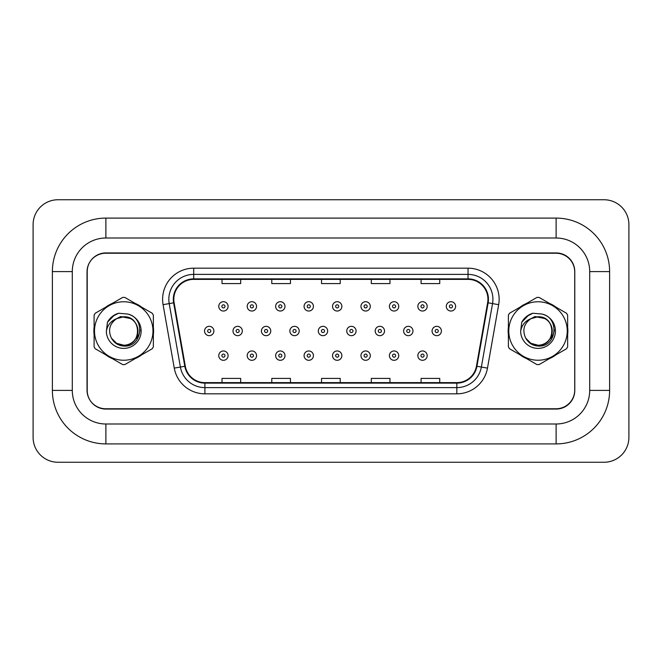 <?xml version="1.0" encoding="UTF-8"?>
<svg xmlns="http://www.w3.org/2000/svg" width="662" height="662" viewBox="0 0 662 662"><rect width="100%" height="100%" fill="white"/><g stroke="black" fill="none" stroke-linecap="round" stroke-linejoin="round"><path stroke-width="0.99" d="M93.872 331A29.856 29.856 0 0 0 94.112 334.724A29.856 29.856 0 0 1 94.112 327.276A29.856 29.856 0 0 0 93.872 331M105.697 354.791A29.856 29.856 0 0 0 112.143 358.523A29.856 29.856 0 0 1 105.697 354.791M135.321 358.523A29.856 29.856 0 0 0 141.767 354.791A29.856 29.856 0 0 1 135.321 358.523M153.361 334.724A29.856 29.856 0 0 0 153.361 327.276A29.856 29.856 0 0 1 153.361 334.724M508.159 331A29.856 29.856 0 0 0 508.391 334.724A29.856 29.856 0 0 1 508.391 327.276A29.856 29.856 0 0 0 508.159 331M519.976 354.791A29.856 29.856 0 0 0 526.431 358.523A29.856 29.856 0 0 1 519.976 354.791M549.609 358.523A29.856 29.856 0 0 0 556.055 354.791A29.856 29.856 0 0 1 549.609 358.523M567.64 334.724A29.856 29.856 0 0 0 567.64 327.276A29.856 29.856 0 0 1 567.64 334.724M173.808 299.274A19.91 19.91 0 0 1 193.709 279.372L468.034 279.372A19.91 19.91 0 0 1 487.637 302.733L476.45 366.177A19.91 19.91 0 0 1 456.846 382.628L204.897 382.628A19.91 19.91 0 0 1 185.302 366.177L174.114 302.733A19.91 19.91 0 0 1 173.808 299.274M173.312 299.274A20.406 20.406 0 0 0 173.618 302.815L184.806 366.268A20.406 20.406 0 0 0 204.897 383.124L456.846 383.124A20.406 20.406 0 0 0 476.946 366.268L488.134 302.815A20.406 20.406 0 0 0 468.034 278.876L193.709 278.876A20.406 20.406 0 0 0 173.312 299.274M163.084 304.677A31.106 31.106 0 0 1 193.709 268.176L468.034 268.176A31.106 31.106 0 0 1 498.668 304.677L487.48 368.122A31.106 31.106 0 0 1 456.846 393.824L204.897 393.824A31.106 31.106 0 0 1 174.272 368.122L163.084 304.677L169.207 303.593A24.883 24.883 0 0 1 193.709 274.391L468.034 274.391A24.883 24.883 0 0 1 492.545 303.593L481.357 367.046A24.883 24.883 0 0 1 456.846 387.609L204.897 387.609A24.883 24.883 0 0 1 180.395 367.046L169.207 303.593A24.883 24.883 0 0 1 168.835 299.274M141.767 307.209A29.856 29.856 0 0 0 135.321 303.477A29.856 29.856 0 0 1 141.767 307.209M112.143 303.477A29.856 29.856 0 0 0 105.697 307.209A29.856 29.856 0 0 1 112.143 303.477M556.055 307.209A29.856 29.856 0 0 0 549.609 303.477A29.856 29.856 0 0 1 556.055 307.209M526.431 303.477A29.856 29.856 0 0 0 519.976 307.209A29.856 29.856 0 0 1 526.431 303.477M574.715 271.908A18.66 18.66 0 0 0 556.055 253.24L105.697 253.24A18.66 18.66 0 0 0 87.028 271.908L87.028 390.092A18.66 18.66 0 0 0 105.697 408.76L556.055 408.76A18.66 18.66 0 0 0 574.715 390.092L574.715 271.908M476.946 366.268L481.357 367.046L492.545 303.593L498.668 304.677M321.542 279.372L321.542 283.584L340.21 283.584L340.21 279.372M271.784 279.372L271.784 283.584L290.444 283.584L290.444 279.372M222.018 279.372L222.018 283.584L240.678 283.584L240.678 279.372M371.308 279.372L371.308 283.584L389.968 283.584L389.968 279.372M421.073 279.372L421.073 283.584L439.733 283.584L439.733 279.372M340.21 382.628L340.21 378.416L321.542 378.416L321.542 382.628M290.444 382.628L290.444 378.416L271.784 378.416L271.784 382.628M240.678 382.628L240.678 378.416L222.018 378.416L222.018 382.628M389.968 382.628L389.968 378.416L371.308 378.416L371.308 382.628M439.733 382.628L439.733 378.416L421.073 378.416L421.073 382.628M228.1 306.365A4.667 4.667 0 0 1 223.433 311.032A4.667 4.667 0 0 1 218.766 306.365A4.667 4.667 0 0 1 223.433 301.698A4.667 4.667 0 0 1 228.1 306.365A4.667 4.667 0 0 0 223.433 301.698A4.667 4.667 0 0 0 218.766 306.365M204.55 331A4.667 4.667 0 0 1 209.217 326.333A4.667 4.667 0 0 1 213.884 331A4.667 4.667 0 0 1 209.217 335.667A4.667 4.667 0 0 1 204.55 331A4.667 4.667 0 0 0 209.217 335.667A4.667 4.667 0 0 0 213.884 331M218.766 355.635A4.667 4.667 0 0 1 223.433 350.968A4.667 4.667 0 0 1 228.1 355.635A4.667 4.667 0 0 1 223.433 360.302A4.667 4.667 0 0 1 218.766 355.635A4.667 4.667 0 0 0 223.433 360.302A4.667 4.667 0 0 0 228.1 355.635M256.542 306.365A4.667 4.667 0 0 1 251.874 311.032A4.667 4.667 0 0 1 247.207 306.365A4.667 4.667 0 0 1 251.874 301.698A4.667 4.667 0 0 1 256.542 306.365A4.667 4.667 0 0 0 251.874 301.698A4.667 4.667 0 0 0 247.207 306.365M284.983 306.365A4.667 4.667 0 0 1 280.316 311.032A4.667 4.667 0 0 1 275.649 306.365A4.667 4.667 0 0 1 280.316 301.698A4.667 4.667 0 0 1 284.983 306.365A4.667 4.667 0 0 0 280.316 301.698A4.667 4.667 0 0 0 275.649 306.365M313.424 306.365A4.667 4.667 0 0 1 308.757 311.032A4.667 4.667 0 0 1 304.09 306.365A4.667 4.667 0 0 1 308.757 301.698A4.667 4.667 0 0 1 313.424 306.365A4.667 4.667 0 0 0 308.757 301.698A4.667 4.667 0 0 0 304.09 306.365M341.865 306.365A4.667 4.667 0 0 1 337.198 311.032A4.667 4.667 0 0 1 332.531 306.365A4.667 4.667 0 0 1 337.198 301.698A4.667 4.667 0 0 1 341.865 306.365A4.667 4.667 0 0 0 337.198 301.698A4.667 4.667 0 0 0 332.531 306.365M232.991 331A4.667 4.667 0 0 1 237.658 326.333A4.667 4.667 0 0 1 242.317 331A4.667 4.667 0 0 1 237.658 335.667A4.667 4.667 0 0 1 232.991 331A4.667 4.667 0 0 0 237.658 335.667A4.667 4.667 0 0 0 242.317 331M261.432 331A4.667 4.667 0 0 1 266.099 326.333A4.667 4.667 0 0 1 270.758 331A4.667 4.667 0 0 1 266.099 335.667A4.667 4.667 0 0 1 261.432 331A4.667 4.667 0 0 0 266.099 335.667A4.667 4.667 0 0 0 270.758 331M289.873 331A4.667 4.667 0 0 1 294.532 326.333A4.667 4.667 0 0 1 299.199 331A4.667 4.667 0 0 1 294.532 335.667A4.667 4.667 0 0 1 289.873 331A4.667 4.667 0 0 0 294.532 335.667A4.667 4.667 0 0 0 299.199 331M247.207 355.635A4.667 4.667 0 0 1 251.874 350.968A4.667 4.667 0 0 1 256.542 355.635A4.667 4.667 0 0 1 251.874 360.302A4.667 4.667 0 0 1 247.207 355.635A4.667 4.667 0 0 0 251.874 360.302A4.667 4.667 0 0 0 256.542 355.635M275.649 355.635A4.667 4.667 0 0 1 280.316 350.968A4.667 4.667 0 0 1 284.983 355.635A4.667 4.667 0 0 1 280.316 360.302A4.667 4.667 0 0 1 275.649 355.635A4.667 4.667 0 0 0 280.316 360.302A4.667 4.667 0 0 0 284.983 355.635M304.09 355.635A4.667 4.667 0 0 1 308.757 350.968A4.667 4.667 0 0 1 313.424 355.635A4.667 4.667 0 0 1 308.757 360.302A4.667 4.667 0 0 1 304.09 355.635A4.667 4.667 0 0 0 308.757 360.302A4.667 4.667 0 0 0 313.424 355.635M332.531 355.635A4.667 4.667 0 0 1 337.198 350.968A4.667 4.667 0 0 1 341.865 355.635A4.667 4.667 0 0 1 337.198 360.302A4.667 4.667 0 0 1 332.531 355.635A4.667 4.667 0 0 0 337.198 360.302A4.667 4.667 0 0 0 341.865 355.635M318.306 331A4.667 4.667 0 0 1 322.973 326.333A4.667 4.667 0 0 1 327.64 331A4.667 4.667 0 0 1 322.973 335.667A4.667 4.667 0 0 1 318.306 331A4.667 4.667 0 0 0 322.973 335.667A4.667 4.667 0 0 0 327.64 331M556.121 218.096A53.498 53.498 0 0 1 609.619 271.594A53.498 53.498 0 0 0 556.121 218.096L105.879 218.096A53.498 53.498 0 0 0 52.381 271.594L52.381 390.406A53.498 53.498 0 0 0 105.879 443.904L556.121 443.904A53.498 53.498 0 0 0 609.619 390.406L609.619 271.594L589.71 271.594A33.588 33.588 0 0 0 556.121 238.006L105.879 238.006L556.121 238.006L556.121 218.096M52.381 390.406L72.29 390.406L72.29 271.594L72.29 390.406A33.588 33.588 0 0 0 105.879 423.994L556.121 423.994A33.588 33.588 0 0 0 589.71 390.406L589.71 271.594L589.71 390.406L609.619 390.406M556.121 252.934L105.879 252.934A18.66 18.66 0 0 0 87.219 271.594L87.219 390.406A18.66 18.66 0 0 0 105.879 409.066L556.121 409.066A18.66 18.66 0 0 0 574.782 390.406L574.782 271.594A18.66 18.66 0 0 0 556.121 252.934M105.879 218.096L105.879 238.006A33.588 33.588 0 0 0 72.29 271.594L52.381 271.594M628.9 224.633A24.883 24.883 0 0 0 604.017 199.75L57.983 199.75A24.883 24.883 0 0 0 33.1 224.633L33.1 437.367A24.883 24.883 0 0 0 57.983 462.25L604.017 462.25A24.883 24.883 0 0 0 628.9 437.367L628.9 224.633M140.046 329.825L139.889 331C139.235 334.691 137.439 337.703 134.51 340.036M130.654 318.579L120.567 316.544L111.597 321.616M554.334 329.825L554.177 331C553.523 334.691 551.727 337.703 548.798 340.036M544.942 318.579L534.855 316.544L525.876 321.616M137.944 330.487A14.216 14.216 0 0 0 116.62 318.687C109.652 323.644 107.873 330.048 111.29 337.885L111.481 338.224A14.216 14.216 0 0 0 123.736 345.216C142.082 346.11 142.082 315.89 123.736 316.784L116.62 318.687L123.736 316.784C142.082 315.89 142.082 346.11 123.736 345.216A14.216 14.216 0 0 0 137.953 331C137.108 322.361 132.367 317.619 123.736 316.784C142.082 315.89 142.082 346.11 123.736 345.216C142.082 346.11 142.082 315.89 123.736 316.784C142.082 315.89 142.082 346.11 123.736 345.216C142.082 346.11 142.082 315.89 123.736 316.784C142.082 315.89 142.082 346.11 123.736 345.216L116.62 343.313L111.481 338.224L116.62 343.313L123.736 345.216L116.62 343.313L111.481 338.224L116.62 343.313L123.736 345.216L116.62 343.313L111.481 338.224L116.62 343.313L123.736 345.216L116.62 343.313L111.481 338.224C114.203 343.024 118.291 345.63 123.736 346.052C142.752 347.641 145.714 317.33 127.377 314.003L118.564 313.242C113.649 314.756 109.942 317.752 107.451 322.228L106.359 331.372A17.378 17.378 0 0 0 123.736 348.377A17.378 17.378 0 0 0 127.377 314.003M123.736 360.236A29.236 29.236 0 0 0 152.972 331A29.236 29.236 0 0 0 123.736 301.764A29.236 29.236 0 0 0 94.501 331A29.236 29.236 0 0 0 123.736 360.236M123.736 364.588A33.588 33.588 0 0 0 124.837 364.572L152.26 348.742A33.588 33.588 0 0 0 153.361 346.83L153.361 315.17A33.588 33.588 0 0 0 152.26 313.258L124.837 297.428A33.588 33.588 0 0 0 122.635 297.428L95.212 313.258A33.588 33.588 0 0 0 94.112 315.17L94.112 346.83A33.588 33.588 0 0 0 95.212 348.742L122.635 364.572A33.588 33.588 0 0 0 123.736 364.588M106.359 331.372C107.36 325.249 110.786 321.02 116.62 318.687M107.451 322.228L114.485 314.98L118.457 313.275L114.485 314.98L107.467 322.195L114.485 314.98L118.457 313.275L114.485 314.98L107.451 322.228L114.485 314.98L118.564 313.242L112.168 316.56M118.457 313.275L114.485 314.98L107.467 322.195L114.485 314.98L118.457 313.275L114.485 314.98L107.467 322.195M552.232 330.487A14.216 14.216 0 0 0 530.899 318.687C523.932 323.644 522.161 330.048 525.578 337.885L525.769 338.224A14.216 14.216 0 0 0 538.016 345.216C556.361 346.11 556.361 315.89 538.016 316.784L530.899 318.687L538.016 316.784C556.361 315.89 556.361 346.11 538.016 345.216A14.216 14.216 0 0 0 552.24 331C551.396 322.361 546.655 317.619 538.016 316.784C556.361 315.89 556.361 346.11 538.016 345.216C556.361 346.11 556.361 315.89 538.016 316.784C556.361 315.89 556.361 346.11 538.016 345.216C556.361 346.11 556.361 315.89 538.016 316.784C556.361 315.89 556.361 346.11 538.016 345.216L530.907 343.313L525.769 338.224L530.907 343.313L538.016 345.216L530.907 343.313L525.769 338.224L530.907 343.313L538.016 345.216L530.907 343.313L525.769 338.224L530.907 343.313L538.016 345.216L530.907 343.313L525.769 338.224C528.491 343.024 532.571 345.63 538.016 346.052C557.032 347.641 560.002 317.33 541.665 314.003L532.852 313.242C527.937 314.756 524.23 317.752 521.73 322.228L520.646 331.372A17.378 17.378 0 0 0 538.016 348.377A17.378 17.378 0 0 0 541.665 314.003M538.016 360.236A29.236 29.236 0 0 0 567.251 331A29.236 29.236 0 0 0 538.016 301.764A29.236 29.236 0 0 0 508.78 331A29.236 29.236 0 0 0 538.016 360.236M538.016 364.588A33.588 33.588 0 0 0 539.116 364.572L566.54 348.742A33.588 33.588 0 0 0 567.64 346.83L567.64 315.17A33.588 33.588 0 0 0 566.54 313.258L539.116 297.428A33.588 33.588 0 0 0 536.915 297.428L509.492 313.258A33.588 33.588 0 0 0 508.391 315.17L508.391 346.83A33.588 33.588 0 0 0 509.492 348.742L536.915 364.572A33.588 33.588 0 0 0 538.016 364.588M520.646 331.372C521.648 325.249 525.065 321.02 530.899 318.687M521.73 322.228L528.773 314.98L532.745 313.275L528.773 314.98L521.755 322.195L528.773 314.98L532.745 313.275L528.773 314.98L521.73 322.228L528.773 314.98L532.852 313.242L526.456 316.56M532.745 313.275L528.773 314.98L521.755 322.195L528.773 314.98L532.745 313.275L528.773 314.98L521.755 322.195M370.298 306.365A4.667 4.667 0 0 1 365.639 311.032A4.667 4.667 0 0 1 360.972 306.365A4.667 4.667 0 0 1 365.639 301.698A4.667 4.667 0 0 1 370.298 306.365A4.667 4.667 0 0 0 365.639 301.698A4.667 4.667 0 0 0 360.972 306.365M398.739 306.365A4.667 4.667 0 0 1 394.072 311.032A4.667 4.667 0 0 1 389.413 306.365A4.667 4.667 0 0 1 394.072 301.698A4.667 4.667 0 0 1 398.739 306.365A4.667 4.667 0 0 0 394.072 301.698A4.667 4.667 0 0 0 389.413 306.365M427.18 306.365A4.667 4.667 0 0 1 422.513 311.032A4.667 4.667 0 0 1 417.854 306.365A4.667 4.667 0 0 1 422.513 301.698A4.667 4.667 0 0 1 427.18 306.365A4.667 4.667 0 0 0 422.513 301.698A4.667 4.667 0 0 0 417.854 306.365M455.622 306.365A4.667 4.667 0 0 1 450.954 311.032A4.667 4.667 0 0 1 446.287 306.365A4.667 4.667 0 0 1 450.954 301.698A4.667 4.667 0 0 1 455.622 306.365A4.667 4.667 0 0 0 450.954 301.698A4.667 4.667 0 0 0 446.287 306.365M346.747 331A4.667 4.667 0 0 1 351.414 326.333A4.667 4.667 0 0 1 356.082 331A4.667 4.667 0 0 1 351.414 335.667A4.667 4.667 0 0 1 346.747 331A4.667 4.667 0 0 0 351.414 335.667A4.667 4.667 0 0 0 356.082 331M375.188 331A4.667 4.667 0 0 1 379.856 326.333A4.667 4.667 0 0 1 384.523 331A4.667 4.667 0 0 1 379.856 335.667A4.667 4.667 0 0 1 375.188 331A4.667 4.667 0 0 0 379.856 335.667A4.667 4.667 0 0 0 384.523 331M403.63 331A4.667 4.667 0 0 1 408.297 326.333A4.667 4.667 0 0 1 412.964 331A4.667 4.667 0 0 1 408.297 335.667A4.667 4.667 0 0 1 403.63 331A4.667 4.667 0 0 0 408.297 335.667A4.667 4.667 0 0 0 412.964 331M432.071 331A4.667 4.667 0 0 1 436.738 326.333A4.667 4.667 0 0 1 441.405 331A4.667 4.667 0 0 1 436.738 335.667A4.667 4.667 0 0 1 432.071 331A4.667 4.667 0 0 0 436.738 335.667A4.667 4.667 0 0 0 441.405 331M360.972 355.635A4.667 4.667 0 0 1 365.639 350.968A4.667 4.667 0 0 1 370.298 355.635A4.667 4.667 0 0 1 365.639 360.302A4.667 4.667 0 0 1 360.972 355.635A4.667 4.667 0 0 0 365.639 360.302A4.667 4.667 0 0 0 370.298 355.635M389.413 355.635A4.667 4.667 0 0 1 394.072 350.968A4.667 4.667 0 0 1 398.739 355.635A4.667 4.667 0 0 1 394.072 360.302A4.667 4.667 0 0 1 389.413 355.635A4.667 4.667 0 0 0 394.072 360.302A4.667 4.667 0 0 0 398.739 355.635M417.854 355.635A4.667 4.667 0 0 1 422.513 350.968A4.667 4.667 0 0 1 427.18 355.635A4.667 4.667 0 0 1 422.513 360.302A4.667 4.667 0 0 1 417.854 355.635A4.667 4.667 0 0 0 422.513 360.302A4.667 4.667 0 0 0 427.18 355.635M468.034 268.176L468.034 278.876M169.207 303.593L173.618 302.815M204.897 393.824L204.897 383.124M456.846 383.124L456.846 393.824M174.272 368.122L184.806 366.268M488.134 302.815L492.545 303.593M193.709 268.176L193.709 278.876M481.357 367.046L487.48 368.122M221.878 306.365A1.556 1.556 0 0 0 223.433 307.921A1.556 1.556 0 0 0 224.989 306.365A1.556 1.556 0 0 0 223.433 304.81A1.556 1.556 0 0 0 221.878 306.365M210.773 331A1.556 1.556 0 0 0 209.217 329.444A1.556 1.556 0 0 0 207.661 331A1.556 1.556 0 0 0 209.217 332.556A1.556 1.556 0 0 0 210.773 331M224.989 355.635A1.556 1.556 0 0 0 223.433 354.079A1.556 1.556 0 0 0 221.878 355.635A1.556 1.556 0 0 0 223.433 357.19A1.556 1.556 0 0 0 224.989 355.635M250.319 306.365A1.556 1.556 0 0 0 251.874 307.921A1.556 1.556 0 0 0 253.43 306.365A1.556 1.556 0 0 0 251.874 304.81A1.556 1.556 0 0 0 250.319 306.365M278.76 306.365A1.556 1.556 0 0 0 280.316 307.921A1.556 1.556 0 0 0 281.871 306.365A1.556 1.556 0 0 0 280.316 304.81A1.556 1.556 0 0 0 278.76 306.365M307.201 306.365A1.556 1.556 0 0 0 308.757 307.921A1.556 1.556 0 0 0 310.312 306.365A1.556 1.556 0 0 0 308.757 304.81A1.556 1.556 0 0 0 307.201 306.365M335.642 306.365A1.556 1.556 0 0 0 337.198 307.921A1.556 1.556 0 0 0 338.754 306.365A1.556 1.556 0 0 0 337.198 304.81A1.556 1.556 0 0 0 335.642 306.365M239.214 331A1.556 1.556 0 0 0 237.658 329.444A1.556 1.556 0 0 0 236.102 331A1.556 1.556 0 0 0 237.658 332.556A1.556 1.556 0 0 0 239.214 331M267.647 331A1.556 1.556 0 0 0 266.099 329.444A1.556 1.556 0 0 0 264.543 331A1.556 1.556 0 0 0 266.099 332.556A1.556 1.556 0 0 0 267.647 331M296.088 331A1.556 1.556 0 0 0 294.532 329.444A1.556 1.556 0 0 0 292.976 331A1.556 1.556 0 0 0 294.532 332.556A1.556 1.556 0 0 0 296.088 331M253.43 355.635A1.556 1.556 0 0 0 251.874 354.079A1.556 1.556 0 0 0 250.319 355.635A1.556 1.556 0 0 0 251.874 357.19A1.556 1.556 0 0 0 253.43 355.635M281.871 355.635A1.556 1.556 0 0 0 280.316 354.079A1.556 1.556 0 0 0 278.76 355.635A1.556 1.556 0 0 0 280.316 357.19A1.556 1.556 0 0 0 281.871 355.635M310.312 355.635A1.556 1.556 0 0 0 308.757 354.079A1.556 1.556 0 0 0 307.201 355.635A1.556 1.556 0 0 0 308.757 357.19A1.556 1.556 0 0 0 310.312 355.635M338.754 355.635A1.556 1.556 0 0 0 337.198 354.079A1.556 1.556 0 0 0 335.642 355.635A1.556 1.556 0 0 0 337.198 357.19A1.556 1.556 0 0 0 338.754 355.635M324.529 331A1.556 1.556 0 0 0 322.973 329.444A1.556 1.556 0 0 0 321.418 331A1.556 1.556 0 0 0 322.973 332.556A1.556 1.556 0 0 0 324.529 331M556.121 443.904L556.121 423.994L105.879 423.994L105.879 443.904M364.083 306.365A1.556 1.556 0 0 0 365.639 307.921A1.556 1.556 0 0 0 367.195 306.365A1.556 1.556 0 0 0 365.639 304.81A1.556 1.556 0 0 0 364.083 306.365M392.525 306.365A1.556 1.556 0 0 0 394.072 307.921A1.556 1.556 0 0 0 395.628 306.365A1.556 1.556 0 0 0 394.072 304.81A1.556 1.556 0 0 0 392.525 306.365M420.958 306.365A1.556 1.556 0 0 0 422.513 307.921A1.556 1.556 0 0 0 424.069 306.365A1.556 1.556 0 0 0 422.513 304.81A1.556 1.556 0 0 0 420.958 306.365M449.399 306.365A1.556 1.556 0 0 0 450.954 307.921A1.556 1.556 0 0 0 452.51 306.365A1.556 1.556 0 0 0 450.954 304.81A1.556 1.556 0 0 0 449.399 306.365M352.97 331A1.556 1.556 0 0 0 351.414 329.444A1.556 1.556 0 0 0 349.859 331A1.556 1.556 0 0 0 351.414 332.556A1.556 1.556 0 0 0 352.97 331M381.411 331A1.556 1.556 0 0 0 379.856 329.444A1.556 1.556 0 0 0 378.3 331A1.556 1.556 0 0 0 379.856 332.556A1.556 1.556 0 0 0 381.411 331M409.852 331A1.556 1.556 0 0 0 408.297 329.444A1.556 1.556 0 0 0 406.741 331A1.556 1.556 0 0 0 408.297 332.556A1.556 1.556 0 0 0 409.852 331M438.294 331A1.556 1.556 0 0 0 436.738 329.444A1.556 1.556 0 0 0 435.182 331A1.556 1.556 0 0 0 436.738 332.556A1.556 1.556 0 0 0 438.294 331M367.195 355.635A1.556 1.556 0 0 0 365.639 354.079A1.556 1.556 0 0 0 364.083 355.635A1.556 1.556 0 0 0 365.639 357.19A1.556 1.556 0 0 0 367.195 355.635M395.628 355.635A1.556 1.556 0 0 0 394.072 354.079A1.556 1.556 0 0 0 392.525 355.635A1.556 1.556 0 0 0 394.072 357.19A1.556 1.556 0 0 0 395.628 355.635M424.069 355.635A1.556 1.556 0 0 0 422.513 354.079A1.556 1.556 0 0 0 420.958 355.635A1.556 1.556 0 0 0 422.513 357.19A1.556 1.556 0 0 0 424.069 355.635"/></g></svg>
